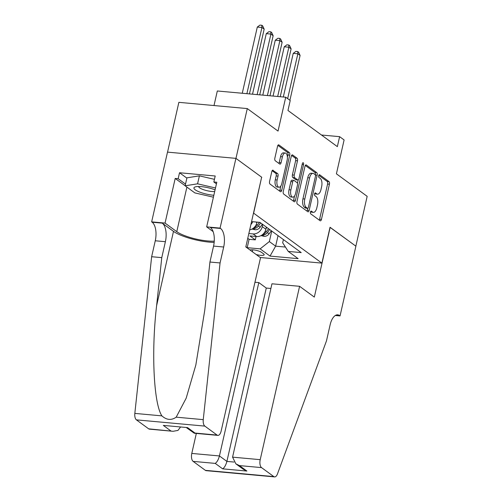 <?xml version="1.0" encoding="UTF-8"?>
<svg xmlns="http://www.w3.org/2000/svg" width="502" height="502" viewBox="0 0 502 502"><rect width="100%" height="100%" fill="white"/><g stroke="black" fill="none" stroke-linecap="round" stroke-linejoin="round"><path stroke-width="0.75" d="M310.443 212.051A1.443 0.684 95.2 0 0 310.751 213.871L320.113 220.729A2.064 0.973 95.2 0 0 320.37 220.83A2.064 0.973 95.2 0 0 321.443 219.418L329.438 184.209A2.064 0.973 95.2 0 0 329.005 181.611L319.636 174.752A1.443 0.684 95.2 0 0 319.454 174.683A1.443 0.684 95.2 0 0 318.707 175.675A1.443 0.684 95.2 0 0 319.015 177.495L320.226 178.379A6.614 3.112 95.2 0 1 321.625 186.706L320.96 189.637A6.614 3.112 95.2 0 1 317.54 194.155A6.614 3.112 95.2 0 1 316.718 193.828L315.507 192.944A1.443 0.684 95.2 0 0 315.325 192.875A1.443 0.684 95.2 0 0 314.578 193.86A1.443 0.684 95.2 0 0 314.88 195.68L316.097 196.571A6.614 3.112 95.2 0 1 317.49 204.891L316.825 207.828A6.614 3.112 95.2 0 1 313.405 212.346A6.614 3.112 95.2 0 1 312.583 212.02L311.372 211.135A1.443 0.684 95.2 0 0 311.19 211.06A1.443 0.684 95.2 0 0 310.443 212.051M273.138 170.253A2.064 0.973 95.2 0 0 272.881 170.153A2.064 0.973 95.2 0 0 271.808 171.565L269.568 181.442A2.064 0.973 95.2 0 0 270.001 184.046L280.405 191.657A2.064 0.973 95.2 0 0 280.662 191.758A2.064 0.973 95.2 0 0 281.729 190.346L289.729 155.143A2.064 0.973 95.2 0 0 289.29 152.539L278.892 144.927A2.064 0.973 95.2 0 0 278.635 144.827A2.064 0.973 95.2 0 0 277.562 146.239L274.851 158.168A2.064 0.973 95.2 0 0 275.291 160.772L279.739 164.028A2.064 0.973 95.2 0 0 279.997 164.129A2.064 0.973 95.2 0 0 281.07 162.717L282.413 156.8A5.528 2.604 95.2 0 1 285.274 153.022A5.528 2.604 95.2 0 1 287.125 160.251L281.86 183.431A5.528 2.604 95.2 0 1 279.005 187.208A5.528 2.604 95.2 0 1 277.148 179.98L278.026 176.114A2.064 0.973 95.2 0 0 277.587 173.516L272.605 170.209M261.63 177.281L253.635 213.162L321.882 263.117L330.034 227.255L355.849 246.156L367.169 196.338L336.409 173.824L344.108 139.951L339.616 136.663L337.35 146.628L287.96 110.471L290.225 100.507L285.732 97.219L217.316 90.981L214.003 105.545M261.78 177.294L235.965 158.394L247.279 108.576L278.039 131.091L285.732 97.219M296.977 201.509A2.064 0.973 95.2 0 0 297.416 204.113L307.82 211.725A2.064 0.973 95.2 0 0 308.077 211.825A2.064 0.973 95.2 0 0 309.144 210.413L317.145 175.211A2.064 0.973 95.2 0 0 316.706 172.606L306.302 164.995A2.064 0.973 95.2 0 0 306.044 164.894A2.064 0.973 95.2 0 0 304.978 166.306L296.977 201.509M294.109 201.691L283.712 194.079A2.064 0.973 95.2 0 1 283.272 191.475L291.273 156.273A2.064 0.973 95.2 0 1 292.34 154.861A2.064 0.973 95.2 0 1 292.597 154.961L297.046 158.218A2.064 0.973 95.2 0 1 297.485 160.822L294.241 175.098A2.064 0.973 95.2 0 0 294.68 177.702L297.63 179.86A2.064 0.973 95.2 0 0 297.887 179.961A2.064 0.973 95.2 0 0 298.96 178.549L302.336 163.683A1.443 0.684 95.2 0 1 303.082 162.698A1.443 0.684 95.2 0 1 303.566 164.587L295.44 200.38A2.064 0.973 95.2 0 1 294.367 201.791A2.064 0.973 95.2 0 1 294.109 201.691M167.549 152.131L178.863 102.339L247.279 108.576M249.676 229.872A8.421 7.147 -53.8 0 0 256.892 222.675L257.018 222.104M256.139 254.501A6.526 1.569 -167.2 0 0 264.171 254.752A6.526 1.569 -167.2 0 0 263.537 253.83L261.567 252.387A6.526 1.569 -167.2 0 0 255.669 250.222A6.526 1.569 -167.2 0 0 249.965 249.983M321.882 263.117L260.237 257.501M245.854 246.695L247.204 247.681L260.149 248.86L269.354 241.562L271.745 231.039M251.558 221.602L259.892 222.361L301.2 252.6L288.255 251.42L298.138 258.655L270.026 256.089L260.149 248.86M248.848 233.53L253.071 233.919A8.421 7.147 -53.8 0 0 262.276 226.622L262.766 224.469M247.756 238.325L249.105 239.31L255.298 239.874L249.914 235.934L256.66 236.549A8.421 7.147 -53.8 0 0 265.872 229.251L266.361 227.099M269.354 241.562L275.642 246.168L285.437 247.059M278.033 235.645L275.642 246.168L270.026 256.089M283.398 239.573L282.67 242.78L288.255 251.42M339.616 136.663L321.487 135.013M256.07 236.492L255.298 239.874M249.105 239.31L247.204 247.681M252.751 221.708A8.421 7.147 126.2 0 1 250.893 224.526M310.543 211.712L310.732 211.85A6.614 3.112 95.2 0 0 311.554 212.177L313.405 212.346M317.54 194.155L315.689 193.985A6.614 3.112 95.2 0 1 314.867 193.665L314.679 193.521M319.272 220.108A2.064 0.973 95.2 0 0 319.592 219.248L327.593 184.046A2.064 0.973 95.2 0 0 327.153 181.442L318.808 175.336M315.325 174.903A2.064 0.973 95.2 0 0 314.854 172.443L305.298 165.447M306.973 211.11A2.064 0.973 95.2 0 0 307.293 210.244L307.726 208.349M307.469 208.28A1.443 0.684 95.2 0 0 307.651 208.349A1.443 0.684 95.2 0 0 308.397 207.364L315.419 176.459A1.443 0.684 95.2 0 0 315.112 174.64L313.838 173.705A6.614 3.112 95.2 0 0 313.016 173.378A6.614 3.112 95.2 0 0 309.596 177.896L304.796 199.018A6.614 3.112 95.2 0 0 306.195 207.345L307.469 208.28L305.624 208.11A1.443 0.684 95.2 0 0 305.8 208.179A1.443 0.684 95.2 0 0 305.994 208.142M313.016 173.378L311.165 173.209A6.614 3.112 95.2 0 0 307.745 177.727L309.596 177.896M305.624 208.11L304.344 207.175A6.614 3.112 95.2 0 1 302.944 198.848L307.745 177.727M291.593 155.413L295.201 158.048L297.046 158.218M297.887 179.961L296.042 179.791A2.064 0.973 95.2 0 1 295.785 179.691L292.829 177.532A2.064 0.973 95.2 0 1 292.39 174.928L295.634 160.653A2.064 0.973 95.2 0 0 295.201 158.048M298.207 179.885L297.429 183.305M294.555 195.949L293.588 200.21L295.44 200.38M290.878 189.913A5.528 2.604 95.2 0 0 292.729 197.142A5.528 2.604 95.2 0 0 295.59 193.364L297.448 185.2A2.064 0.973 95.2 0 0 297.008 182.602L294.059 180.438A2.064 0.973 95.2 0 0 293.802 180.337A2.064 0.973 95.2 0 0 292.729 181.749L290.878 189.913L289.026 189.743A5.528 2.604 95.2 0 0 290.884 196.979L292.729 197.142M293.802 180.337L291.951 180.168A2.064 0.973 95.2 0 0 290.884 181.58L292.729 181.749M289.026 189.743L290.884 181.58M293.268 201.076A2.064 0.973 95.2 0 0 293.588 200.21M279.005 187.208L277.154 187.039A5.528 2.604 95.2 0 1 275.297 179.81L276.175 175.945A2.064 0.973 95.2 0 0 275.736 173.347L272.134 170.705M285.274 153.022L283.423 152.853A5.528 2.604 95.2 0 0 280.562 156.63L282.413 156.8M278.899 163.407A2.064 0.973 95.2 0 0 279.219 162.548L280.562 156.63M287.395 157.107L287.878 154.974A2.064 0.973 95.2 0 0 287.439 152.376L277.888 145.379M279.558 191.042A2.064 0.973 95.2 0 0 279.878 190.176L280.825 186.01M260.971 235.639L264.171 236.329A5.578 4.738 -53.8 0 0 269.116 233.813L271.344 230.744M266.016 228.611L266.851 227.456M289.905 100.275L300.089 55.433L297.849 53.789L293.224 53.369L283.31 96.999M262.32 234.767L263.908 234.961A5.578 4.738 -53.8 0 0 267.409 232.564L269.637 229.496M268.557 228.705L266.336 231.773A5.578 4.738 126.2 0 1 263.098 234.101M293.224 53.369L295.873 51.392L297.724 51.562L297.849 53.789L287.659 98.63M297.724 51.562L298.621 52.221L300.089 55.433M215.076 189.856A13.679 3.288 -167.2 0 0 195.529 186.807A13.679 3.288 -167.2 0 0 193.941 187.836A13.679 3.288 -167.2 0 0 200.129 192.241A13.679 3.288 -167.2 0 0 213.852 195.253M198.666 186.506A9.369 2.253 -167.2 0 0 204.402 189.976A9.369 2.253 -167.2 0 0 214.693 191.551M213.413 197.192L194.826 192.893L185.131 185.796L186.945 177.827L199.388 175.851L214.448 179.339M185.131 185.796L197.575 183.82L215.502 187.974M199.388 175.851L197.575 183.82M196.332 433.421L191.789 453.431L219.437 455.948L226.891 461.407L233.982 462.053M270.885 288.474L266.273 288.054L258.819 282.595L219.437 455.948C218.433 459.65 217.033 462.129 215.226 463.396L193.126 461.382L205.387 470.355L273.803 476.586A6.313 2.974 95.2 0 0 274.588 476.9A6.313 2.974 95.2 0 0 277.455 473.957L326.482 340.852L330.103 324.913A14.734 6.94 -84.8 0 1 337.727 314.836A14.734 6.94 -84.8 0 1 339.559 315.563L340.049 315.927L355.899 246.187L330.015 227.337M258.819 282.595L254.96 282.243M330.165 227.35L314.321 297.09L299.594 286.309L260.212 459.669A6.313 2.974 95.2 0 0 261.548 467.613L273.803 476.586M340.049 315.927L335.305 315.494M299.594 286.309L271.952 283.793L232.564 457.146L260.212 459.669M274.588 476.9L206.171 470.663A6.313 2.974 -84.8 0 1 205.387 470.355M193.126 461.382A6.313 2.974 -84.8 0 1 191.789 453.431M266.273 288.054L226.891 461.407C225.887 465.103 224.482 467.588 222.675 468.849L215.226 463.396M261.548 467.613L239.448 465.599L235.852 463.823L232.564 457.146M239.448 465.599L246.902 471.058L243.307 469.282L235.852 463.823M260.532 257.714L221.144 431.067A6.313 2.974 95.2 0 1 217.874 435.385A6.313 2.974 95.2 0 1 217.09 435.077L204.835 426.104L136.412 419.867A6.313 2.974 -84.8 0 1 134.831 413.403L151.642 256.717L155.262 240.778A14.734 6.94 95.2 0 0 152.144 222.223L151.654 221.865L167.499 152.125L235.915 158.362L261.649 177.193L245.804 246.934L260.532 257.714M151.642 256.717L161.769 257.639L156.611 305.68C151.19 351.563 153.681 403.589 161.889 415.869C166.595 420.086 171.364 420.519 176.196 417.175L186.173 398.193L195.836 365.004L204.785 310.073L209.936 262.031L213.557 246.087A14.734 6.94 95.2 0 0 210.445 227.538L220.566 228.46L220.071 228.103L235.915 158.362M209.936 262.031L220.064 262.954L223.685 247.009A14.734 6.94 95.2 0 0 220.566 228.46M156.611 305.68L173.497 231.366L162.272 223.145A14.734 6.94 95.2 0 1 165.39 241.7L161.769 257.639M148.674 428.84L173.064 431.3L149.458 429.147A6.313 2.974 -84.8 0 1 148.674 428.84L136.412 419.867M176.196 417.175L203.254 419.641L220.064 262.954M185.144 185.734L175.198 178.455L178.16 178.725L185.514 184.108M216.437 183.87L213.846 181.975L215.207 175.995L179.515 172.744L178.16 178.725M213.846 181.975L216.808 182.245L206.667 226.879L220.071 228.103M151.654 221.865L165.058 223.089L176.779 231.667A23.682 5.685 -167.2 0 0 214.26 241.155M175.198 178.455L165.058 223.089M180.406 427.196L177.978 430.409L173.064 431.3M173.497 231.366A27.415 6.582 -167.2 0 0 214.159 242.397M213.124 231.604L206.667 226.879M203.254 419.641A6.313 2.974 95.2 0 0 204.835 426.104M179.515 172.744L186.876 178.128M170.768 430.854L163.319 425.395L187.541 427.604L194.996 433.063L194.268 433.232L186.581 427.754M251.985 229.063L255.192 229.753A5.578 4.738 -53.8 0 0 260.136 227.237L262.358 224.168M280.235 96.717L291.11 48.857L288.863 47.213L284.245 46.793L273.05 96.064M253.341 228.19L254.928 228.385A5.578 4.738 -53.8 0 0 258.43 225.988L260.651 222.919M259.44 222.323L257.357 225.197A5.578 4.738 126.2 0 1 254.119 227.525M284.245 46.793L286.893 44.822L288.744 44.992L288.863 47.213L277.675 96.484M288.744 44.992L289.641 45.644L291.11 48.857M269.976 95.782L282.13 42.281L279.884 40.637L275.265 40.216L262.791 95.129M275.265 40.216L277.913 38.246L279.758 38.416L279.884 40.637L267.409 95.549M279.758 38.416L280.662 39.074L282.13 42.281M259.716 94.847L273.151 35.711L270.904 34.067L266.28 33.647L252.525 94.194M266.28 33.647L268.934 31.676L270.779 31.839L270.904 34.067L257.149 94.614M270.779 31.839L271.676 32.498L273.151 35.711M249.45 93.912L264.171 29.135L261.925 27.491L257.3 27.07L242.265 93.259M257.3 27.07L259.948 25.1L261.799 25.269L261.925 27.491L246.89 93.679M261.799 25.269L262.697 25.928L264.171 29.135M255.97 222.003L256.892 222.675M262.276 226.622L265.872 229.251M253.071 233.919L256.66 236.549M252.751 249.801L252.318 251.709M250.435 249.858L250.347 250.26M310.732 211.85L312.583 212.02M315.137 192.912L315.507 192.944M314.867 193.665L316.718 193.828M319.266 174.721L319.636 174.752M327.153 181.442L329.005 181.611M327.593 184.046L329.438 184.209M319.592 219.248L321.443 219.418M311.002 211.097L311.372 211.135M305.774 164.945L306.302 164.995M314.854 172.443L316.706 172.606M315.381 175.047L317.145 175.211M307.293 210.244L309.144 210.413M302.944 198.848L304.796 199.018M304.344 207.175L306.195 207.345M292.07 154.911L292.597 154.961M295.634 160.653L297.485 160.822M292.39 174.928L294.241 175.098M292.829 177.532L294.68 177.702M295.785 179.691L297.63 179.86M302.16 164.461L303.566 164.587M275.736 173.347L277.587 173.516M276.175 175.945L278.026 176.114M275.297 179.81L277.148 179.98M279.219 162.548L281.07 162.717M278.359 144.877L278.892 144.927M287.439 152.376L289.29 152.539M287.878 154.974L289.729 155.143M279.878 190.176L281.729 190.346M262.144 234.905L264.058 236.304M267.409 232.564L269.116 233.813M265.282 231.002L266.336 231.773M264.209 233.65L263.908 234.961M246.902 471.058L222.675 468.849M335.794 315.225L339.559 315.563M213.557 246.087L223.685 247.009M165.39 241.7L155.262 240.778M163.319 425.395L187.541 427.604M194.996 433.063L217.09 435.077M134.831 413.403L161.889 415.869M162.272 223.145L152.144 222.223M186.907 187.095L176.779 231.667M253.165 228.328L255.079 229.728M258.43 225.988L260.136 227.237M256.302 224.432L257.357 225.197M255.223 227.073L254.928 228.385M305.8 208.179L307.651 208.349M194.268 433.232L217.874 435.385"/></g></svg>
